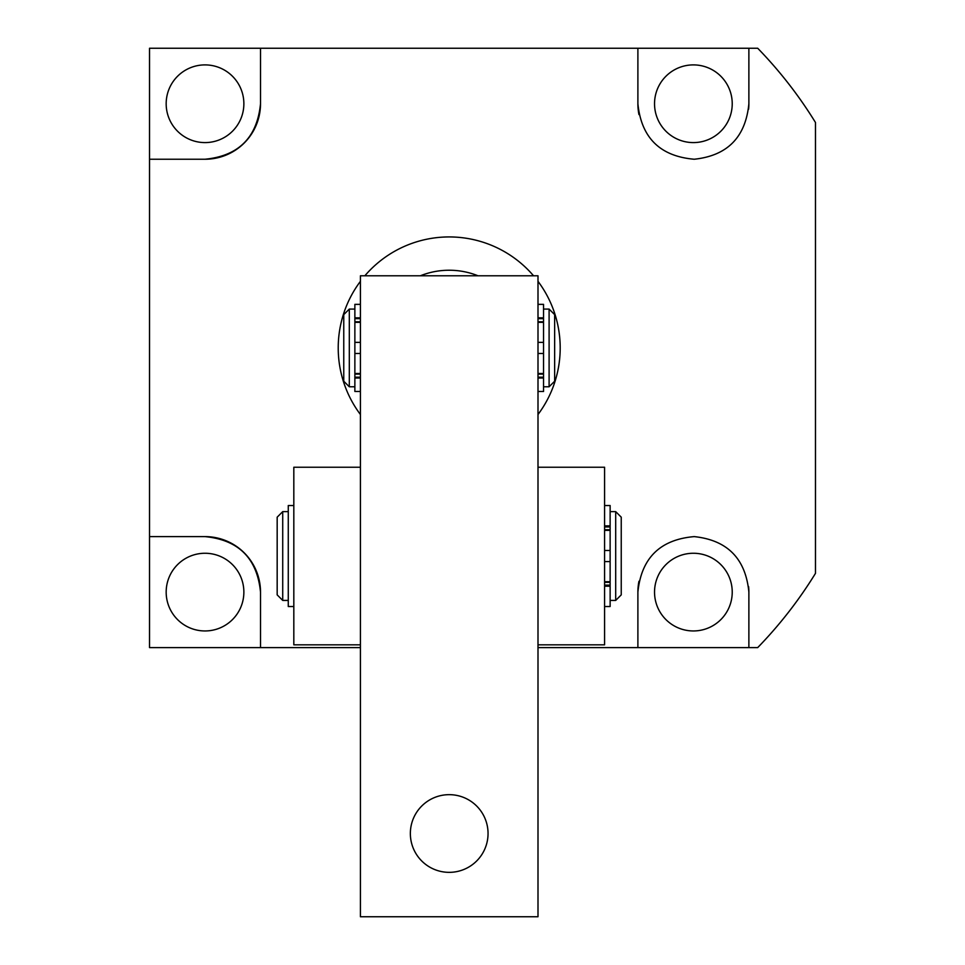 <?xml version="1.0" encoding="UTF-8"?>
<svg xmlns="http://www.w3.org/2000/svg" width="965" height="965" viewBox="0 0 965 965"><rect width="100%" height="100%" fill="white"/><g stroke="black" fill="none" stroke-linecap="round" stroke-linejoin="round"><path stroke-width="1.45" d="M815.473 486.662L815.473 530.629M654.535 592.1A38.841 38.841 0 0 0 693.377 630.953A38.841 38.841 0 0 0 732.23 592.1A38.841 38.841 0 0 0 693.377 553.259A38.841 38.841 0 0 0 654.535 592.1M166.173 592.1A38.841 38.841 0 0 0 205.026 630.953A38.841 38.841 0 0 0 243.868 592.1A38.841 38.841 0 0 0 205.026 553.259A38.841 38.841 0 0 0 166.173 592.1M654.535 103.75A38.841 38.841 0 0 0 693.377 142.591A38.841 38.841 0 0 0 732.23 103.75A38.841 38.841 0 0 0 693.377 64.896A38.841 38.841 0 0 0 654.535 103.75M166.173 103.75A38.841 38.841 0 0 0 205.026 142.591A38.841 38.841 0 0 0 243.868 103.75A38.841 38.841 0 0 0 205.026 64.896A38.841 38.841 0 0 0 166.173 103.75M538 414.516A110.987 110.987 0 0 0 538 281.334M533.548 275.785A110.987 110.987 0 0 0 364.854 275.785M360.415 281.334A110.987 110.987 0 0 0 360.415 414.516M748.876 647.599L637.889 647.599L637.889 592.1C641.339 558.035 660.12 539.544 694.221 536.612C727.393 540.135 745.607 558.626 748.876 592.1L748.876 647.599L757.706 647.599A430.088 430.088 0 0 0 815.473 573.367L815.473 122.483A430.088 430.088 0 0 0 757.706 48.25L637.889 48.25L637.889 103.75C641.339 137.814 660.12 156.306 694.221 159.237C727.393 155.715 745.607 137.223 748.876 103.75L748.876 48.25M638.951 114.57A55.5 55.5 0 0 1 637.889 103.75L637.889 48.25L149.527 48.25L149.527 159.237L205.026 159.237C238.669 155.956 257.16 137.452 260.514 103.75L260.514 48.25L260.514 103.75A55.5 55.5 0 0 1 205.026 159.237L149.527 159.237L149.527 536.612L205.026 536.612C238.669 539.893 257.16 558.385 260.514 592.1L260.514 647.599L149.527 647.599L149.527 536.612L205.026 536.612A55.5 55.5 0 0 1 260.514 592.1L260.514 647.599L360.415 647.599M638.951 581.28A55.5 55.5 0 0 0 637.889 592.1L637.889 647.599L538 647.599M748.599 109.238A55.5 55.5 0 0 0 748.876 103.75M748.599 586.611A55.5 55.5 0 0 1 748.876 592.1M420.366 275.785A77.695 77.695 0 0 1 478.037 275.785M538 644.825L604.585 644.825L604.585 467.241L538 467.241M349.306 386.772L343.757 381.223L343.757 314.626L349.306 309.077L349.306 386.772L354.867 386.772M549.097 309.077L554.646 314.626L554.646 381.223L549.097 386.772L549.097 309.077L543.548 309.077M538 373.491L543.548 373.491L543.548 322.358L538 322.358M360.415 353.48L354.867 353.48L354.867 304.361L360.415 304.361M282.721 600.423L277.172 594.874L277.172 517.18L282.721 511.631L282.721 600.423L288.27 600.423M615.694 511.631L621.243 517.18L621.243 594.874L615.694 600.423L615.694 511.631L610.133 511.631M604.585 581.702L610.133 581.702L610.133 530.352L604.585 530.352M410.354 833.507A38.841 38.841 0 0 0 449.207 872.348A38.841 38.841 0 0 0 488.049 833.507A38.841 38.841 0 0 0 449.207 794.665A38.841 38.841 0 0 0 410.354 833.507M538 275.785L538 916.75L360.415 916.75L360.415 275.785L538 275.785M360.415 467.241L293.818 467.241L293.818 644.825L360.415 644.825M360.415 391.488L354.867 391.488L354.867 353.48M360.415 342.37L354.867 342.37M538 377.206L543.548 377.206L543.548 391.488L538 391.488M538 317.835L543.548 317.835L543.548 304.361L538 304.361M543.548 342.37L538 342.37M543.548 353.48L538 353.48M543.548 377.206L543.548 374.07L538 374.07M538 321.767L543.548 321.767L543.548 318.643L538 318.643M543.548 317.835L543.548 318.643M604.585 585.128L610.133 585.128L610.133 606.527L604.585 606.527M604.585 525.853L610.133 525.853L610.133 505.527L604.585 505.527M610.133 550.484L604.585 550.484M610.133 561.582L604.585 561.582M610.133 585.128L610.133 582.329L604.585 582.329M604.585 529.725L610.133 529.725L610.133 526.938L604.585 526.938M610.133 581.702L610.133 582.329M610.133 525.853L610.133 526.938M610.133 529.725L610.133 530.352M293.818 505.527L288.27 505.527L288.27 606.527L293.818 606.527M354.867 317.835L360.415 317.835M360.415 322.358L354.867 322.358M354.867 373.491L360.415 373.491M354.867 377.206L360.415 377.206M360.415 374.07L354.867 374.07M360.415 378.015L354.867 378.015M360.415 318.643L354.867 318.643M354.867 321.767L360.415 321.767M543.548 378.015L538 378.015M610.133 586.201L604.585 586.201M354.867 309.077L349.306 309.077M549.097 386.772L543.548 386.772M288.27 511.631L282.721 511.631M615.694 600.423L610.133 600.423"/></g></svg>
